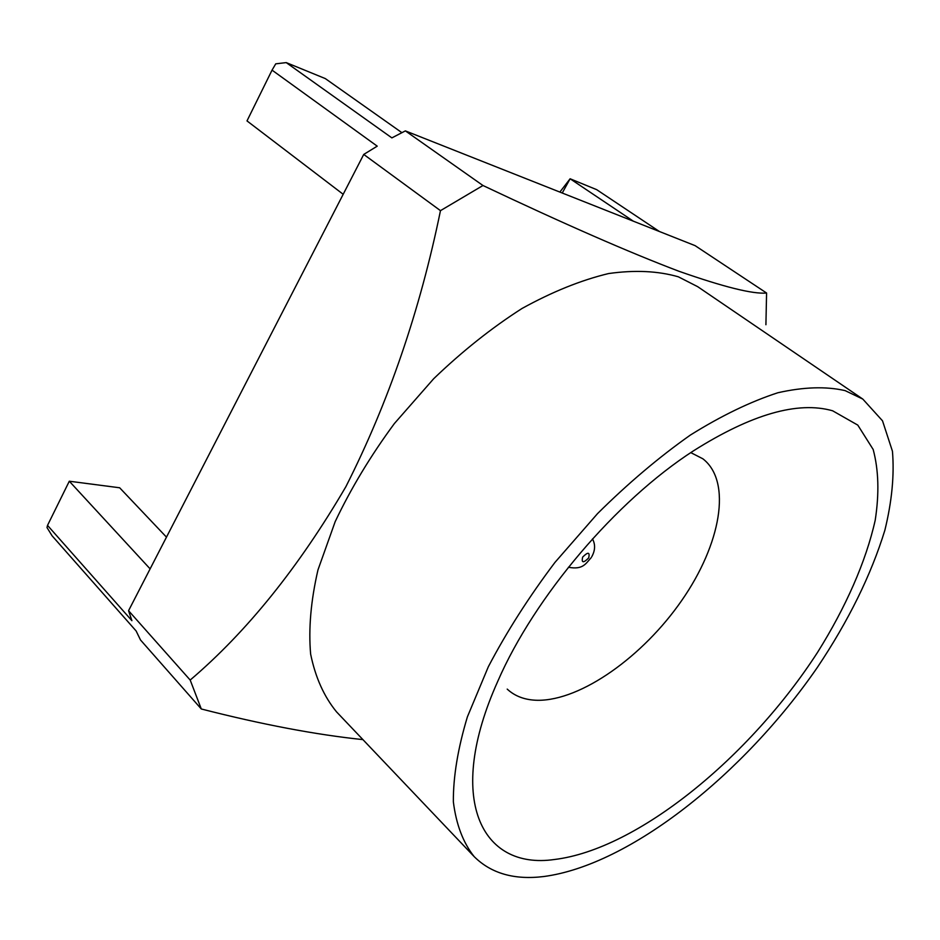 <?xml version="1.0" encoding="UTF-8"?>
<svg xmlns="http://www.w3.org/2000/svg" width="940" height="940" viewBox="0 0 940 940"><rect width="100%" height="100%" fill="white"/><g stroke="black" fill="none" stroke-linecap="round" stroke-linejoin="round"><path stroke-width="1.41" d="M862.814 399.089L697.692 286.676L678.351 276.818C657.988 270.943 634.712 269.862 608.533 273.563C581.014 280.191 552.168 291.835 522.005 308.485C491.667 327.884 462.233 351.29 433.693 378.714L394.377 423.552C370.724 455.642 350.996 488.33 335.192 521.618L317.967 569.922C310.858 600.766 308.414 628.837 310.635 654.099C315.37 677.305 324.006 696.552 336.52 711.85L474.16 856.61C491.162 873.495 514.368 880.134 543.802 876.527C630.211 865.047 744.104 773.714 817.365 667.412C848.503 620.905 871.004 575.198 884.857 530.278C891.907 501.455 894.445 475.111 892.448 451.247L882.519 420.826L862.814 399.089L845.142 390.629C826.06 386.246 803.653 386.951 777.897 392.744C750.543 401.627 721.368 415.727 690.383 435.055C658.928 457.216 627.991 483.407 597.535 513.616L554.952 562.414C528.903 596.959 506.707 631.727 488.353 666.707L467.392 716.856C457.874 748.475 453.197 776.781 453.35 801.773C456.17 824.427 463.103 842.698 474.16 856.61M507.212 689.114C515.085 696.399 525.272 700.124 537.786 700.3C581.226 700.606 643.042 656.425 681.77 600.425C720.686 544.554 732.366 481.609 702.861 458.791L690.794 452.622M554.353 859.513C637.567 849.49 749.979 757.029 817.624 652.243C845.836 607.17 865.928 561.697 875.211 520.231C879.335 493.524 878.653 469.93 873.166 449.461L857.797 425.115L832.629 410.792C797.872 400.887 751.495 414.223 693.52 450.812C616.064 500.738 534.566 596.677 497.824 681.183C444.926 798.847 481.186 870.052 554.353 859.513M482.972 185.509L405.375 130.883L695.107 245.645L766.582 293.022C753.034 294.279 723.8 287.017 678.88 271.237C629.436 252.496 564.129 223.92 482.972 185.509L440.472 210.654C420.015 310.494 388.49 402.485 345.897 486.65C298.732 567.349 246.832 631.809 190.186 680.055L201.301 708.983C261.896 724.482 315.77 734.692 362.922 739.616M559.864 192.077L570.11 178.776L562.238 193.017M190.186 680.055L128.557 610.706L131.917 620.694L47.517 525.389L47 527.563L52.064 535.765L136.124 630.963L140.495 639.964L201.301 708.983M405.375 130.883L391.874 137.886L286.23 62.604L275.737 63.838L272.048 70.136L377.222 146.158L363.733 154.43L440.472 210.654M633.36 221.194L570.11 178.776L596.677 189.657L659.422 231.51M765.912 324.735L766.582 293.022M363.733 154.43L128.557 610.706M401.873 132.646L325.322 78.596L286.23 62.604M343.182 194.286L246.997 120.908L272.048 70.136M166.474 537.139L119.662 487.778L69.302 481.221L47.517 525.389M150.118 568.876L69.302 481.221M582.636 557.126C587.994 551.756 590.014 552.003 588.71 557.878C583.364 563.248 581.343 563.001 582.636 557.126M591.765 556.703C595.255 550.441 595.49 544.507 592.494 538.914M591.248 557.585C585.832 563.413 583.176 570.063 568.43 567.243"/></g></svg>
